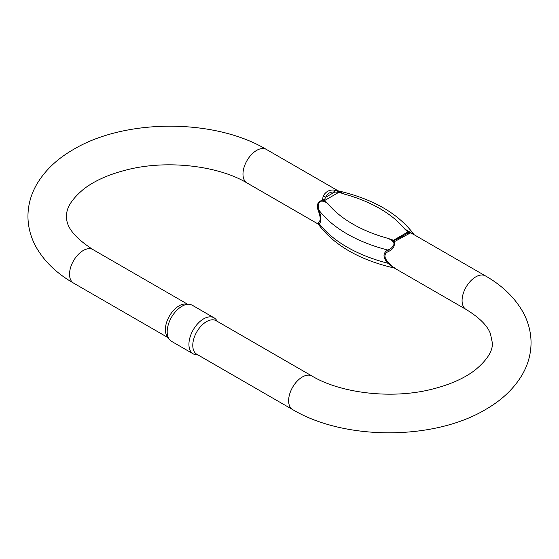 <?xml version="1.0" encoding="UTF-8"?>
<svg xmlns="http://www.w3.org/2000/svg" width="559" height="559" viewBox="0 0 559 559"><rect width="100%" height="100%" fill="white"/><g stroke="black" fill="none" stroke-linecap="round" stroke-linejoin="round"><path stroke-width="0.84" d="M413.828 234.556L409.964 232.691L409.335 233.522L394.416 241.663C394.871 246.379 392.907 249.635 388.526 251.424C383.76 253.744 383.76 257.503 388.526 262.723C392.914 267.048 394.878 268.711 394.416 267.698M318.239 224.068L318.344 222.202C320.81 221.217 320.81 217.451 318.344 210.911C316.156 205.314 317.533 201.722 322.487 200.136L323.109 196.342C325.499 191.779 329.132 189.683 334.023 190.039L338.349 190.878L344.281 194.085L338.95 192.247L334.729 192.051C330.446 191.632 327.413 193.379 325.631 197.299L324.548 199.521L324.639 200.506L327.826 203.588C325.792 201.582 323.27 200.821 320.251 201.289C317.952 204.035 317.589 207.082 319.161 210.443C321.411 217.689 321.411 222.077 319.161 223.621L318.33 224.187C333.989 245.254 359.241 259.858 394.095 267.985L387.701 263.191C382.803 257.475 382.803 253.08 387.701 250.013C390.615 249.244 392.767 247.225 394.144 243.969C393.208 241.202 391.216 239.35 388.17 238.427L393.494 240.265L394.947 240.16L406.812 233.669L407.895 232.684L407.811 231.999L404.625 228.924L414.114 234.675C398.462 213.601 373.202 199.004 338.349 190.878M169.167 339.166L167.232 336.427A19.362 11.18 -60 0 1 167.218 320.614A19.362 11.18 -60 0 1 179.083 305.85A19.362 11.18 -60 0 1 185.951 304.019L189.284 304.327A20.816 12.018 120 0 0 181.906 306.297A20.816 12.018 120 0 0 169.153 322.166A20.816 12.018 120 0 0 169.167 339.166A20.816 12.018 120 0 0 171.494 341.318L193.239 353.875A20.816 12.018 -60 0 1 190.046 337.196A20.816 12.018 -60 0 1 203.651 318.847A20.816 12.018 -60 0 1 214.055 317.819A20.816 12.018 -60 0 1 216.382 319.972L217.423 321.439M292.637 409.586L196.789 354.245A19.362 11.18 -60 0 1 193.819 338.726A19.362 11.18 -60 0 1 206.467 321.663A19.362 11.18 -60 0 1 216.151 320.705L312.006 376.046A19.362 11.18 120 0 0 292.637 387.226A19.362 11.18 120 0 0 292.637 409.586C344.931 440.792 434.818 440.513 486.582 408.922C502.261 399.762 514.133 388.365 522.211 374.747C528.171 364.44 531.113 353.498 531.05 341.933C530.84 331.424 528.129 321.446 522.917 311.999C514.671 297.493 502.178 285.46 485.45 275.908A19.362 11.18 -60 0 0 470.531 281.093A19.362 11.18 -60 0 0 462.076 300.581A19.362 11.18 -60 0 0 466.087 309.448L394.458 268.096M198.054 354.979L196.272 354.811A20.816 12.018 -60 0 1 193.239 353.875M214.055 317.819L192.317 305.263A20.816 12.018 120 0 0 189.284 304.327M337.503 192.037L338.027 191.157L344.281 194.085A126.634 73.11 0 0 1 404.625 228.924L409.964 232.691A3.228 2.956 134 0 0 407.895 232.684M394.947 240.16A3.228 1.321 -95.1 0 0 394.416 241.663L388.17 238.427A126.634 73.11 0 0 1 327.826 203.588L322.487 200.136A3.228 1.831 -20.4 0 1 324.548 199.521M388.526 251.424A3.228 2.054 -120.3 0 0 387.701 250.013A134.705 77.771 180 0 1 319.161 210.443A3.228 0.475 -17.4 0 1 318.344 210.911M388.526 262.723A3.228 0.496 137.6 0 0 387.701 263.191A134.705 77.771 0 0 1 319.161 223.621A3.228 3.033 59.3 0 0 318.344 222.202M408.713 231.81A3.228 2.208 131.7 0 0 407.811 231.999L393.494 240.265A3.228 1.432 110.5 0 0 392.907 240.936M409.335 233.522A3.228 2.97 -120 0 0 406.812 233.669L397.722 238.917L398.42 239.818M323.731 201.002A3.228 2.208 -48.3 0 1 324.639 200.506L338.95 192.247A3.228 1.432 -69.5 0 1 339.537 191.877M323.109 196.342A3.228 1.586 23 0 1 325.631 197.299L334.729 192.051A3.228 1.586 97 0 0 334.023 190.039M318.274 224.11L246.994 182.954A19.362 11.18 -60 0 1 242.983 174.094A19.362 11.18 -60 0 1 251.438 154.605A19.362 11.18 -60 0 1 266.363 149.414L337.95 190.745M187.496 304.159L92.913 249.552A19.362 11.18 120 0 0 73.55 260.732A19.362 11.18 120 0 0 73.55 283.092L168.133 337.706M413.821 234.549L485.45 275.908M312.006 376.046C340.571 393.201 391.356 399.35 431.101 389.42C449.415 384.927 464.061 378.499 475.031 370.128C487.224 359.982 492.989 350.849 492.325 342.744L490.411 333.625C487.371 325.569 479.266 317.512 466.087 309.448M266.363 149.414C214.069 118.208 124.182 118.487 72.418 150.078C56.739 159.238 44.867 170.635 36.789 184.253C30.829 194.56 27.887 205.502 27.95 217.067C28.16 227.576 30.871 237.554 36.083 247.001C44.329 261.507 56.822 273.54 73.55 283.092M246.994 182.954C218.429 165.799 167.644 159.65 127.899 169.58C109.585 174.073 94.939 180.501 83.969 188.872C71.776 199.018 66.011 208.151 66.675 216.256C65.724 226.451 74.466 237.554 92.913 249.552M394.514 268.124L394.095 267.985"/></g></svg>
